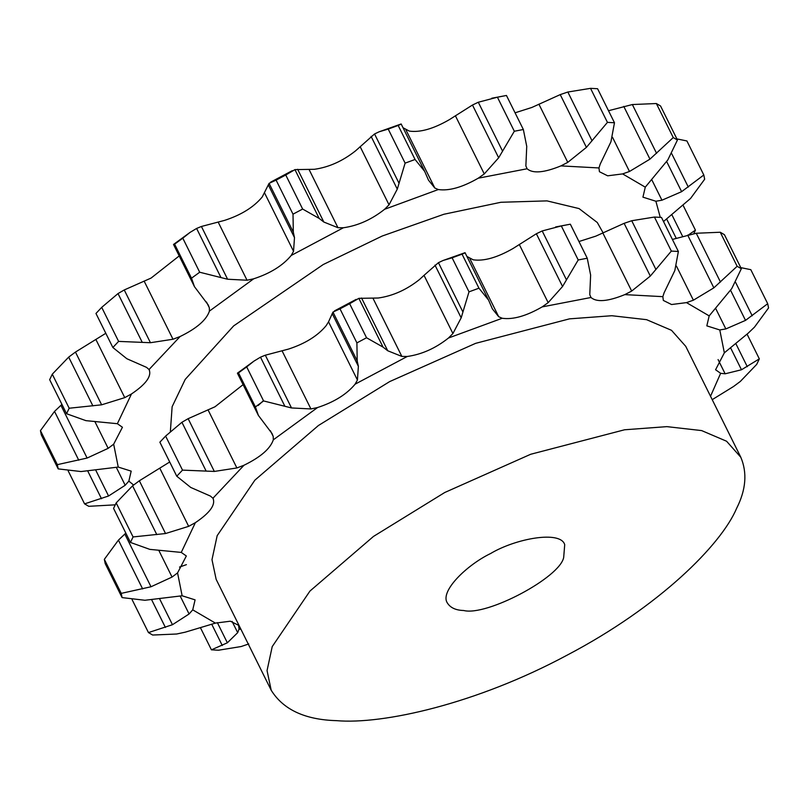 <?xml version="1.0" encoding="UTF-8"?>
<svg xmlns="http://www.w3.org/2000/svg" width="809" height="809" viewBox="0 0 809 809"><rect width="100%" height="100%" fill="white"/><g stroke="black" fill="none" stroke-linecap="round" stroke-linejoin="round"><path stroke-width="1.21" d="M563.691 557.381C560.192 577.393 486.705 616.428 463.668 610.502C455.78 610.289 450.33 607.751 447.316 602.907C439.641 591.369 466.813 564.965 490.699 553.467C515.798 538.47 560.576 530.269 564.712 544.649L563.691 557.381M736.696 508.194C745.989 489.748 747.364 472.769 740.811 457.267L726.573 441.229L701.656 430.59L666.879 426.636L624.558 429.781L530.674 454.274L444.748 492.499L373.485 536.428L309.958 591.055L272.218 646.603L267.051 670.59L271.207 690.259C283.251 709.655 305.054 719.788 336.605 720.657C382.758 724.652 476.137 704.063 567.291 655.068C659.072 606.912 721.224 544.902 736.696 508.194M216.145 579.345L211.988 559.676L217.166 535.679L254.896 480.142L318.422 425.514L389.685 381.585L475.611 343.35L569.496 318.857L611.826 315.722L646.593 319.676L671.51 330.315L685.749 346.343M258.384 415.421L237.411 373.182L238.503 372.878L255.401 406.917L258.384 415.421L272.087 433.624L273.22 436.466L273.321 439.823C270.368 448.661 260.589 457.136 243.994 465.246L236.885 467.956L214.334 471.435L182.51 470.12L165.612 436.081L159.869 442.179L176.767 476.218L190.742 487.453L210.431 496.079L212.939 498.253C215.841 504.705 209.976 512.845 195.363 522.675L188.659 526.346L165.542 533.536L133.07 536.943L116.172 502.905L113.563 508.406L130.461 542.445L149.817 549.372L181.267 552.416L186.333 555.985L177.565 572.903L172.054 577.06L151 586.768L121.239 593.371L104.341 559.332L105.19 563.56L122.088 597.598L144.912 600.268L182.126 595.778L195.09 599.863L192.734 609.844L189.084 613.98L172.469 624.71L148.452 632.577L152.648 635.035L176.645 634.013L185.231 632.173L215.406 623.112L230.353 621.201L238.574 625.296L239.049 629.068L237.694 632.658L227.359 642.791L211.422 649.839L218.46 650.224L241.163 646.533L248.767 643.944M194.484 286.71L173.52 244.47L174.613 244.156L191.511 278.195L194.484 286.71L208.196 304.912L209.319 307.744L209.43 311.101C206.477 319.949 196.698 328.424 180.104 336.524L172.995 339.244L150.444 342.713L118.61 341.398L101.712 307.359L95.968 313.467L112.866 347.506L126.851 358.731L146.54 367.367L149.048 369.531C151.94 375.993 146.085 384.133 131.473 393.963L124.758 397.634L101.641 404.813L69.169 408.232L52.282 374.193L49.673 379.694L66.571 413.733L85.916 420.65L117.376 423.704L122.432 427.263L113.665 444.181L108.153 448.338L87.109 458.056L57.348 464.649L40.45 430.621L41.299 434.848L58.187 468.886L81.021 471.556L118.235 467.066L131.189 471.141L128.843 481.133L125.193 485.258L108.568 495.998L84.561 503.865L88.747 506.313L115.232 504.836M186.394 564.652L179.517 567.079M211.422 649.839L200.501 627.845M84.561 503.865L68.209 470.939M148.452 632.577L132.11 599.651M40.45 430.621L54.527 411.407L61.929 404.389M104.341 559.332L118.427 540.129L125.83 533.111M52.282 374.193L68.684 357.103L75.459 352.067L105.807 333.288M180.104 336.524L149.048 369.531L149.463 370.229M243.994 465.246L212.939 498.253L213.354 498.951M116.172 502.905L132.575 485.825L139.35 480.779L169.698 462M101.712 307.359L118.023 293.566L124.252 289.956L151.081 278.074L179.204 255.927M165.612 436.081L181.924 422.278L188.143 418.678L214.982 406.785L243.094 384.639M182.804 238.19L190.044 232.405L196.607 228.451L201.411 226.48L224.68 220.351C241.254 214.941 253.763 207.155 262.217 196.992L269.084 183.35L276.112 180.124L293.01 214.163L293.313 232.153L294.486 237.624L293.536 251.296L291.23 255.452C282.786 265.615 270.267 273.402 253.692 278.802L247.038 280.227L227.602 279.236L199.692 272.228L182.804 238.19L174.613 244.156M328.545 321.82L332.984 312.072L340.002 308.846L356.9 342.885L357.204 360.865L358.377 366.335L357.426 380.018L355.121 384.164C346.677 394.327 334.168 402.113 317.583 407.524L310.929 408.949L291.503 407.948L263.592 400.94L246.694 366.902L253.935 361.127L260.498 357.163L265.312 355.202L288.57 349.063C305.145 343.663 317.664 335.877 326.108 325.714L328.545 321.82L357.426 380.018M285.759 175.007L294.941 169.617L314.357 169.303C328.909 167.251 342.652 161.092 355.576 150.838L374.547 133.96L379.168 131.776L388.219 129.096L405.117 163.135L397.28 189.134L389.028 204.829L384.588 209.288C371.675 219.552 357.932 225.701 343.37 227.764L337.96 227.703L323.833 222.04L319.171 218.42L302.647 209.046L285.759 175.007L276.112 180.124M424.027 275.343L438.438 262.672L443.069 260.488L452.12 257.808L469.008 291.847L461.17 317.846L452.919 333.541L448.489 338.01C435.566 348.264 421.823 354.423 407.271 356.476L401.851 356.425L387.723 350.752L383.062 347.132L366.548 337.757L349.65 303.719L358.842 298.339L378.248 298.015C392.81 295.963 406.553 289.814 419.466 279.55L424.027 275.343L452.919 333.541M403.013 127.721L409.303 131.088C420.083 132.636 433.402 128.853 449.238 119.732L472.476 105.028L478.291 102.237L497.424 97.211L514.322 131.25L498.657 157.785L484.267 173.935L478.25 178.192C462.414 187.304 449.106 191.096 438.316 189.549L434.797 188.001L428.477 180.144L424.685 171.387L415.057 159.484L398.159 125.446L401.183 124.161M379.168 131.776L401.153 123.969L424.685 171.387M466.904 256.433L473.194 259.81C483.984 261.347 497.292 257.565 513.128 248.454L536.367 233.75L542.192 230.949L561.315 225.933L578.213 259.972L562.558 286.497L548.168 302.647L542.151 306.904C526.305 316.026 512.997 319.808 502.217 318.261L498.698 316.713L492.368 308.866L488.585 300.099L478.948 288.196L462.05 254.157L465.084 252.883M443.069 260.488L465.044 252.681L488.585 300.099M515.06 112.815L531.897 107.445L560.232 94.613L567.837 92.024L590.54 88.343L607.438 122.371L586.414 147.369L567.776 162.356L560.91 165.896C544.073 172.772 532.797 173.733 527.084 168.768L525.87 165.916L526.74 146.368L523.352 129.511L506.454 95.472L491.71 98.243M578.961 241.527L595.788 236.157L624.123 223.335L631.728 220.736L654.441 217.055L671.339 251.093L650.315 276.081L631.677 291.068L624.811 294.618C607.964 301.494 596.688 302.445 590.985 297.49L589.771 294.628L590.631 275.08L587.243 258.223L570.345 224.194L555.611 226.955M608.499 110.722L632.355 104.543L656.352 103.532L673.25 137.57L649.961 159.14L629.483 171.478L622.606 173.905L607.66 175.816L599.439 171.72L598.963 167.948L600.197 164.096L610.926 141.838L614.476 122.756L597.578 88.717L590.54 88.343M672.4 239.434L696.256 233.255L720.253 232.244L737.141 266.282L713.851 287.852L693.384 300.2L686.497 302.617L671.561 304.528L663.329 300.432L662.854 296.66L664.088 292.818L674.827 270.55L678.377 251.468L661.479 217.429L654.441 217.055M676.89 138.905L686.912 140.958L703.81 174.997L681.623 191.672L661.944 200.207L655.887 201.239L642.933 197.153L645.279 187.162L667.829 159.919L677.446 140.018L660.548 105.979L656.352 103.532M740.781 267.617L750.813 269.68L767.701 303.709L745.514 320.384L725.845 328.929L719.788 329.951L706.823 325.865L709.18 315.884L731.72 288.631L741.337 268.74L724.439 234.701L720.253 232.244M663.511 221.535L690.573 198.438L704.659 179.234L703.81 174.997M683.17 205.456L695.437 230.15L688.499 234.893M747.071 334.168L759.327 358.862L741.479 369.764L725.137 373.798L720.637 373.313L715.581 369.753L724.348 352.825L748.082 333.268L754.473 327.149L768.55 307.946L767.701 303.709M712.213 399.656L733.541 386.5L740.316 381.454L756.718 364.363L759.327 358.862M497.424 97.211L506.454 95.472M388.219 129.096L398.159 125.446M695.437 230.15L693.768 233.73M673.25 137.57L677.446 140.018M607.438 122.371L614.476 122.756M514.322 131.25L523.352 129.511M405.117 163.135L415.057 159.484M293.01 214.163L302.647 209.046M191.511 278.195L199.692 272.228M112.866 347.506L118.61 341.398M66.571 413.733L69.169 408.232M58.187 468.886L57.348 464.649M258.142 405.521L263.451 400.657M561.315 225.933L570.345 224.194M452.12 257.808L462.05 254.157M340.002 308.846L349.65 303.719M238.503 372.878L246.694 366.902M737.141 266.282L741.337 268.74M671.339 251.093L678.377 251.468M578.213 259.972L587.243 258.223M469.008 291.847L478.948 288.196M356.9 342.885L366.548 337.757M255.401 406.917L263.592 400.94M176.767 476.218L182.51 470.12M130.461 542.445L133.07 536.943M122.088 597.598L121.239 593.371M603.049 232.739L597.285 222.505L579.052 208.58L547.026 200.885L500.933 202.27L443.878 214.264L382.192 236.036L323.256 264.523L233.649 325.906L185.231 379.37L172.125 406.735L170.375 431.389M237.694 632.658L232.112 621.423M217.338 622.606L227.359 642.791M211.715 624.204L222.293 645.521M87.797 471.111L101.499 498.728M95.775 470.221L108.568 495.998M125.193 485.258L116.243 467.248M189.084 613.98L180.144 595.97M159.666 598.933L172.469 624.71M151.688 599.833L165.4 627.44M54.527 411.407L78.756 460.21M60.918 405.299L87.109 458.056M108.153 448.338L94.906 421.651M172.054 577.06L158.807 550.363M124.808 534.011L151 586.768M118.427 540.129L142.647 588.922M68.684 357.103L92.904 405.906M75.459 352.067L101.641 404.813M124.758 397.634L95.867 339.436M188.659 526.346L159.767 468.148M139.35 480.779L165.542 533.536M132.575 485.825L156.804 534.618M118.023 293.566L142.253 342.369M124.252 289.956L150.444 342.713M172.995 339.244L144.103 281.047M206.467 302L209.319 307.744M270.368 430.722L273.22 436.466M236.885 467.956L207.994 409.769M188.143 418.678L214.334 471.435M181.924 422.278L206.143 471.081M196.607 228.451L220.827 277.254M269.084 183.35L293.313 232.153M201.411 226.48L227.602 279.236M268.295 184.867L294.486 237.624M247.038 280.227L218.147 222.04M264.644 193.098L293.536 251.296M332.196 313.579L358.377 366.335M332.984 312.072L357.204 360.865M310.929 408.949L282.038 350.752M265.312 355.202L291.503 407.948M260.498 357.163L284.728 405.966M294.941 169.617L319.171 218.42M374.547 133.96L398.766 182.753M297.641 169.283L323.833 222.04M371.088 136.377L397.28 189.134M337.96 227.703L309.068 169.506M360.136 146.631L389.028 204.829M434.979 265.089L461.17 317.846M438.438 262.672L462.657 311.475M401.851 356.425L372.969 298.228M361.542 297.995L387.723 350.752M358.842 298.339L383.062 347.132M478.291 102.237L502.52 151.04M472.476 105.028L498.657 157.785M434.797 188.001L405.906 129.804M455.376 115.738L484.267 173.935M519.277 244.46L548.168 302.647M536.367 233.75L562.558 286.497M542.192 230.949L566.411 279.752M498.698 316.713L469.807 258.526M567.837 92.024L592.057 140.827M560.232 94.613L586.414 147.369M538.895 104.159L567.776 162.356M602.786 232.871L631.677 291.068M624.123 223.335L650.315 276.081M631.728 220.736L655.957 269.539M632.355 104.543L656.584 153.346M623.769 106.383L649.961 159.14M612.555 137.368L629.483 171.478M676.445 266.09L693.384 300.2M687.67 235.095L713.851 287.852M696.256 233.255L720.475 282.058M671.743 153.72L688.307 187.091M666.656 161.537L681.623 191.672M651.68 179.527L661.944 200.207M715.571 308.249L725.845 328.929M730.557 290.249L745.514 320.384M735.644 282.442L752.208 315.803M671.945 214.891L682.634 236.42M666.667 219.057L676.203 238.271M718.068 359.57L725.137 373.798M730.557 347.769L741.479 369.764M735.836 343.603L747.304 366.71M655.887 201.239L660.255 217.348M622.606 173.905L645.279 187.162M560.91 165.896L598.963 167.948M478.25 178.192L527.084 168.768M384.588 209.288L438.316 189.549M291.23 255.452L343.37 227.764M209.43 311.101L253.692 278.802M117.376 423.704L131.473 393.963M118.235 467.066L113.665 444.181M133.596 485.016L128.843 481.133M720.637 373.313L710.524 396.268M719.788 329.951L724.348 352.825M686.497 302.617L709.18 315.884M624.811 294.618L662.854 296.66M542.151 306.904L590.985 297.49M448.489 338.01L502.217 318.261M355.121 384.164L407.271 356.476M273.321 439.823L317.583 407.524M181.267 552.416L195.363 522.675M182.126 595.778L177.565 572.903M215.406 623.112L192.734 609.844M240.971 629.351L239.049 629.068M740.801 457.237L685.739 346.323M271.237 690.33L216.175 579.406M270.611 182.167L292.221 170.699M173.53 244.449L190.044 232.405M334.511 310.878L356.112 299.411M237.421 373.161L253.935 361.127"/></g></svg>

